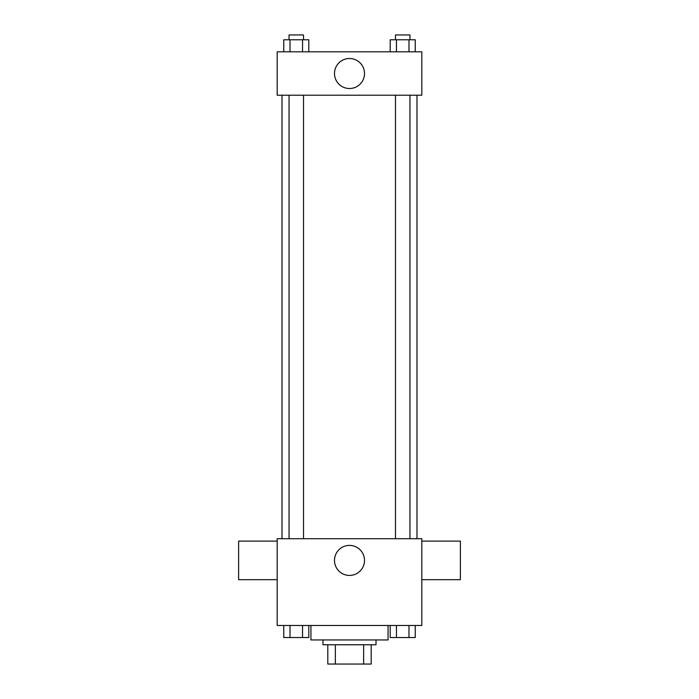 <?xml version="1.0" encoding="UTF-8"?>
<svg xmlns="http://www.w3.org/2000/svg" width="699" height="699" viewBox="0 0 699 699"><rect width="100%" height="100%" fill="white"/><g stroke="black" fill="none" stroke-linecap="round" stroke-linejoin="round"><path stroke-width="1.05" d="M363.646 644.766L363.646 664.05L327.805 664.05L327.805 644.766M363.646 664.05L371.195 664.05L371.195 644.766L371.195 664.05M376.01 639.943L376.01 644.766L322.99 644.766L322.99 639.943M335.354 644.766L335.354 664.05M310.933 625.483L310.933 639.943L388.067 639.943L388.067 625.483M421.812 625.483L277.188 625.483L277.188 538.711L421.812 538.711L421.812 625.483M364.511 560.406A15.011 15.011 0 0 1 341.994 573.407A15.011 15.011 0 0 1 341.994 547.404A15.011 15.011 0 0 1 364.511 560.406M421.812 579.689L460.379 579.689L460.379 541.122L421.812 541.122M277.188 541.122L238.621 541.122L238.621 579.689L277.188 579.689M416.988 95.213L416.988 538.711M395.485 538.711L395.485 95.213M303.515 95.213L303.515 538.711M421.812 95.213L277.188 95.213L277.188 51.822L421.812 51.822L421.812 95.213M364.511 73.517A15.011 15.011 0 0 1 341.994 86.51A15.011 15.011 0 0 1 341.994 60.516A15.011 15.011 0 0 1 364.511 73.517M415.241 51.822L415.241 39.773L390.199 39.773L390.199 51.822M408.985 39.773L408.985 51.822M396.455 39.773L396.455 51.822M395.485 39.773L395.485 34.95L409.955 34.95L409.955 39.773M308.801 51.822L308.801 39.773L283.759 39.773L283.759 51.822M302.545 39.773L302.545 51.822M290.015 39.773L290.015 51.822M289.045 39.773L289.045 34.95L303.515 34.95L303.515 39.773M415.241 625.483L415.241 637.54L390.199 637.54L390.199 625.483M408.985 625.483L408.985 637.54M396.455 625.483L396.455 637.54M409.955 637.54L395.485 637.54M308.801 625.483L308.801 637.54L283.759 637.54L283.759 625.483M302.545 625.483L302.545 637.54M290.015 625.483L290.015 637.54M303.515 637.54L289.045 637.54M282.012 95.213L282.012 538.711M409.955 538.711L409.955 95.213M289.045 95.213L289.045 538.711"/></g></svg>
